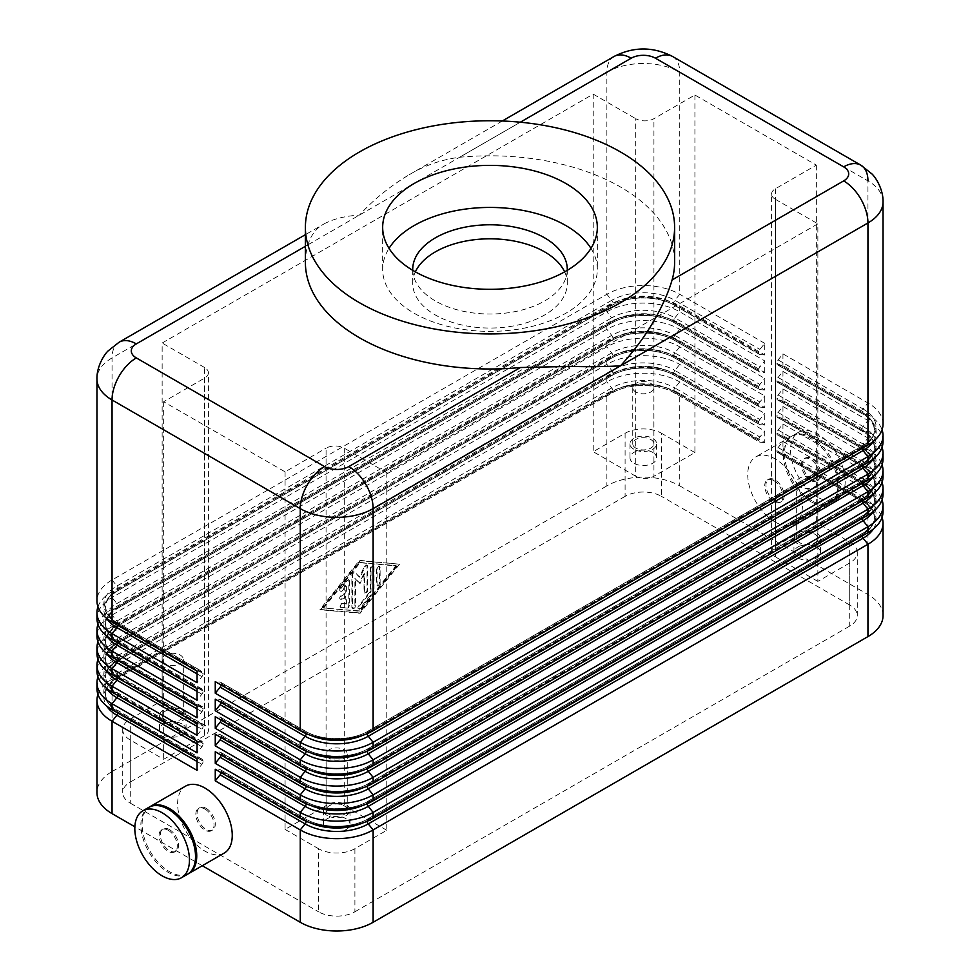 <?xml version="1.0" encoding="UTF-8"?>
<svg xmlns="http://www.w3.org/2000/svg" width="980" height="980" viewBox="0 0 980 980"><rect width="100%" height="100%" fill="white"/><g stroke="black" fill="none" stroke-linecap="round" stroke-linejoin="round"><path stroke-width="0.73" stroke-dasharray="4.9 3.68" d="M305.393 262.395A184.607 106.587 180 0 1 307.916 244.829C311.028 234.955 316.418 227.972 324.074 223.893L305.393 234.673M324.074 223.893C333.347 218.92 345.144 215.98 359.464 215.073C373.784 199.442 390.322 186.029 409.077 174.808C424.732 165.436 441.564 159.581 459.583 157.266A184.607 106.587 180 0 1 620.536 187.033A184.607 106.587 180 0 1 674.608 262.395M625.093 433.283L625.093 496.382A25.762 14.872 180 0 1 643.309 492.034A25.762 14.872 180 0 1 661.524 496.382L661.524 433.283A25.762 14.872 0 0 0 643.309 428.934A25.762 14.872 0 0 0 625.093 433.283L593.219 451.694L593.219 94.141L162.141 343.024L162.141 700.577L130.267 718.977A25.762 14.872 0 0 0 122.721 729.488L122.721 792.587A25.762 14.872 180 0 1 130.267 782.077L130.267 718.977M354.907 848.68L354.907 911.768A25.762 14.872 180 0 1 336.691 916.129A25.762 14.872 180 0 1 318.476 911.768L318.476 848.68A25.762 14.872 0 0 0 336.691 853.029A25.762 14.872 0 0 0 354.907 848.68L386.782 830.268L386.782 472.715L817.859 223.832L817.859 581.385L849.734 562.986A25.762 14.872 0 0 0 857.28 552.475L857.28 615.562A25.762 14.872 180 0 1 849.734 626.085L849.734 562.986M122.721 729.488A25.762 14.872 0 0 0 130.267 740.01L163.66 759.292L204.636 735.625A12.875 7.436 0 0 0 208.409 730.37A12.875 7.436 0 0 0 204.636 725.114L162.141 700.577M130.267 740.01L130.267 803.11A25.762 14.872 180 0 1 122.721 792.587M857.28 552.475A25.762 14.872 0 0 0 849.734 541.952L816.34 522.671L775.364 546.338A12.875 7.436 0 0 0 771.591 551.593A12.875 7.436 0 0 0 775.364 556.848L775.364 199.295A12.875 7.436 180 0 1 771.591 194.04L771.591 551.593M849.734 541.952L849.734 605.052A25.762 14.872 180 0 1 857.28 615.562M335.172 803.551A12.875 7.436 0 0 0 326.071 805.732L326.071 448.179A12.875 7.436 180 0 1 335.172 445.998A12.875 7.436 180 0 1 344.286 448.179L344.286 805.732A12.875 7.436 0 0 0 335.172 803.551M771.591 194.04A12.875 7.436 180 0 1 775.364 188.785L816.34 165.118L694.918 95.011L653.93 118.678A12.875 7.436 180 0 1 644.828 120.859A12.875 7.436 180 0 1 635.714 118.678L635.714 476.231A12.875 7.436 0 0 0 644.828 478.412A12.875 7.436 0 0 0 653.93 476.231L653.93 118.678M204.636 725.114L204.636 367.561A12.875 7.436 180 0 1 208.409 372.817L208.409 730.37M208.409 372.817A12.875 7.436 180 0 1 204.636 378.072L163.66 401.739L285.082 471.846L326.071 448.179M188.123 873.878A38.637 22.307 60 0 1 169.418 871.637A38.637 22.307 60 0 1 144.342 838.145A38.637 22.307 60 0 1 149.511 806.993M224.261 853.041A38.637 22.307 60 0 1 204.943 851.13A38.637 22.307 60 0 1 179.695 817.075A38.637 22.307 60 0 1 185.624 786.119M168.205 830.268A12.875 7.436 60 0 1 176.621 841.624A12.875 7.436 60 0 1 174.648 851.939A12.875 7.436 60 0 1 168.205 851.302A12.875 7.436 60 0 1 159.789 839.958A12.875 7.436 60 0 1 161.774 829.631A12.875 7.436 60 0 1 168.205 830.268M169.418 829.57A12.875 7.436 60 0 1 177.833 840.926A12.875 7.436 60 0 1 175.861 851.24A12.875 7.436 60 0 1 169.418 850.603A12.875 7.436 60 0 1 161.014 839.248A12.875 7.436 60 0 1 162.986 828.933A12.875 7.436 60 0 1 169.418 829.57M187.523 874.246A38.637 22.307 60 0 1 168.205 872.335A38.637 22.307 60 0 1 142.97 838.292A38.637 22.307 60 0 1 148.887 807.324M204.943 809.064A12.875 7.436 60 0 1 213.358 820.419A12.875 7.436 60 0 1 211.386 830.734A12.875 7.436 60 0 1 204.943 830.097A12.875 7.436 60 0 1 196.527 818.741A12.875 7.436 60 0 1 198.499 808.427A12.875 7.436 60 0 1 204.943 809.064M206.155 808.365A12.875 7.436 60 0 1 214.571 819.709A12.875 7.436 60 0 1 212.599 830.036A12.875 7.436 60 0 1 206.155 829.399A12.875 7.436 60 0 1 197.739 818.043A12.875 7.436 60 0 1 199.712 807.728A12.875 7.436 60 0 1 206.155 808.365M810.583 501.466A38.637 22.307 60 0 1 785.335 467.423A38.637 22.307 60 0 1 791.264 436.455A38.637 22.307 60 0 1 810.583 438.366A38.637 22.307 60 0 1 835.817 472.421A38.637 22.307 60 0 1 829.901 503.377A38.637 22.307 60 0 1 810.583 501.466M775.058 521.973A38.637 22.307 60 0 1 749.823 487.93A38.637 22.307 60 0 1 755.739 456.962A38.637 22.307 60 0 1 775.058 458.873A38.637 22.307 60 0 1 800.305 492.928A38.637 22.307 60 0 1 794.376 523.884A38.637 22.307 60 0 1 775.058 521.973M811.795 479.735A12.875 7.436 60 0 1 803.38 468.379A12.875 7.436 60 0 1 805.352 458.064A12.875 7.436 60 0 1 811.795 458.701A12.875 7.436 60 0 1 820.211 470.057A12.875 7.436 60 0 1 818.227 480.372A12.875 7.436 60 0 1 811.795 479.735M810.583 480.433A12.875 7.436 60 0 1 802.167 469.089A12.875 7.436 60 0 1 804.139 458.763A12.875 7.436 60 0 1 810.583 459.399A12.875 7.436 60 0 1 818.986 470.755A12.875 7.436 60 0 1 817.014 481.07A12.875 7.436 60 0 1 810.583 480.433M817.859 497.264A38.637 22.307 60 0 1 792.624 463.209A38.637 22.307 60 0 1 798.541 432.254A38.637 22.307 60 0 1 817.859 434.165A38.637 22.307 60 0 1 843.106 468.207A38.637 22.307 60 0 1 837.177 499.175A38.637 22.307 60 0 1 817.859 497.264M811.795 500.768A38.637 22.307 60 0 1 786.548 466.713A38.637 22.307 60 0 1 792.477 435.757A38.637 22.307 60 0 1 811.795 437.668A38.637 22.307 60 0 1 837.03 471.723A38.637 22.307 60 0 1 831.114 502.679A38.637 22.307 60 0 1 811.795 500.768M775.058 500.939A12.875 7.436 60 0 1 766.642 489.596A12.875 7.436 60 0 1 768.614 479.269A12.875 7.436 60 0 1 775.058 479.906A12.875 7.436 60 0 1 783.473 491.262A12.875 7.436 60 0 1 781.501 501.576A12.875 7.436 60 0 1 775.058 500.939M773.845 480.604A12.875 7.436 -120 0 0 767.401 479.967A12.875 7.436 -120 0 0 765.429 490.294A12.875 7.436 -120 0 0 773.845 501.638A12.875 7.436 -120 0 0 780.288 502.274A12.875 7.436 -120 0 0 782.261 491.96A12.875 7.436 -120 0 0 773.845 480.604M165.289 663.693A10.559 6.101 180 0 1 162.202 659.381A10.559 6.101 180 0 1 168.719 653.746A10.559 6.101 180 0 1 180.234 655.069A10.559 6.101 180 0 1 183.321 659.381A10.559 6.101 180 0 1 176.804 665.016A10.559 6.101 180 0 1 165.289 663.693M165.289 719.786A10.559 6.101 180 0 1 162.202 715.473A10.559 6.101 180 0 1 168.719 709.839A10.559 6.101 180 0 1 180.234 711.162A10.559 6.101 180 0 1 183.321 715.473A10.559 6.101 180 0 1 176.804 721.109A10.559 6.101 180 0 1 165.289 719.786M163.354 720.9A13.303 7.681 180 0 1 159.458 715.473A13.303 7.681 180 0 1 167.666 708.369A13.303 7.681 180 0 1 182.17 710.035A13.303 7.681 180 0 1 186.065 715.473A13.303 7.681 180 0 1 177.858 722.566A13.303 7.681 180 0 1 163.354 720.9M182.17 724.061A13.303 7.681 0 0 0 167.666 722.395A13.303 7.681 0 0 0 159.458 729.488A13.303 7.681 0 0 0 163.354 734.927A13.303 7.681 0 0 0 177.858 736.592A13.303 7.681 0 0 0 186.065 729.488A13.303 7.681 0 0 0 182.17 724.061M799.766 486.668A10.559 6.101 180 0 1 796.679 482.356A10.559 6.101 180 0 1 803.196 476.733A10.559 6.101 180 0 1 814.711 478.044A10.559 6.101 180 0 1 817.798 482.356A10.559 6.101 180 0 1 811.281 487.991A10.559 6.101 180 0 1 799.766 486.668M799.766 542.761A10.559 6.101 180 0 1 796.679 538.449A10.559 6.101 180 0 1 803.196 532.814A10.559 6.101 180 0 1 814.711 534.137A10.559 6.101 180 0 1 817.798 538.449A10.559 6.101 180 0 1 811.281 544.084A10.559 6.101 180 0 1 799.766 542.761M797.83 543.888A13.303 7.681 180 0 1 793.935 538.449A13.303 7.681 180 0 1 802.142 531.344A13.303 7.681 180 0 1 816.646 533.01A13.303 7.681 180 0 1 820.542 538.449A13.303 7.681 180 0 1 812.334 545.542A13.303 7.681 180 0 1 797.83 543.888M816.646 547.036A13.303 7.681 0 0 0 802.142 545.37A13.303 7.681 0 0 0 793.935 552.475A13.303 7.681 0 0 0 797.83 557.902A13.303 7.681 0 0 0 812.334 559.568A13.303 7.681 0 0 0 820.542 552.475A13.303 7.681 0 0 0 816.646 547.036M329.231 758.336A10.559 6.101 180 0 1 326.132 754.024A10.559 6.101 180 0 1 332.649 748.389A10.559 6.101 180 0 1 344.164 749.712A10.559 6.101 180 0 1 347.251 754.024A10.559 6.101 180 0 1 340.734 759.659A10.559 6.101 180 0 1 329.231 758.336M329.231 814.429A10.559 6.101 180 0 1 326.132 810.117A10.559 6.101 180 0 1 332.649 804.482A10.559 6.101 180 0 1 344.164 805.805A10.559 6.101 180 0 1 347.251 810.117A10.559 6.101 180 0 1 340.734 815.752A10.559 6.101 180 0 1 329.231 814.429M327.283 815.544A13.303 7.681 180 0 1 323.388 810.117A13.303 7.681 180 0 1 331.595 803.012A13.303 7.681 180 0 1 346.099 804.678A13.303 7.681 180 0 1 350.007 810.117A13.303 7.681 180 0 1 341.787 817.21A13.303 7.681 180 0 1 327.283 815.544M346.099 818.704A13.303 7.681 0 0 0 331.595 817.038A13.303 7.681 0 0 0 323.388 824.131A13.303 7.681 0 0 0 327.283 829.57A13.303 7.681 0 0 0 341.787 831.236A13.303 7.681 0 0 0 350.007 824.131A13.303 7.681 0 0 0 346.099 818.704M635.836 392.024A10.559 6.101 180 0 1 632.749 387.713A10.559 6.101 180 0 1 639.266 382.077A10.559 6.101 180 0 1 650.769 383.401A10.559 6.101 180 0 1 653.868 387.713A10.559 6.101 180 0 1 647.351 393.348A10.559 6.101 180 0 1 635.836 392.024M635.836 448.117A10.559 6.101 180 0 1 632.749 443.805A10.559 6.101 180 0 1 639.266 438.17A10.559 6.101 180 0 1 650.769 439.493A10.559 6.101 180 0 1 653.868 443.805A10.559 6.101 180 0 1 647.351 449.44A10.559 6.101 180 0 1 635.836 448.117M633.901 449.232A13.303 7.681 180 0 1 629.993 443.805A13.303 7.681 180 0 1 638.213 436.7A13.303 7.681 180 0 1 652.717 438.366A13.303 7.681 180 0 1 656.612 443.805A13.303 7.681 180 0 1 648.405 450.898A13.303 7.681 180 0 1 633.901 449.232M652.717 452.393A13.303 7.681 0 0 0 638.213 450.727A13.303 7.681 0 0 0 629.993 457.819A13.303 7.681 0 0 0 633.901 463.258A13.303 7.681 0 0 0 648.405 464.924A13.303 7.681 0 0 0 656.612 457.819A13.303 7.681 0 0 0 652.717 452.393M883.041 511.621A51.524 29.743 0 0 0 867.949 490.588L782.947 441.502L778.096 447.554A3.43 1.985 120 0 0 777.201 449.085A3.43 1.985 120 0 0 776.883 450.678L776.883 450.947A3.43 1.985 120 0 0 777.201 452.16A3.43 1.985 120 0 0 777.593 452.515A3.43 1.985 120 0 0 778.096 452.674L782.947 453.103L867.949 502.189A51.524 29.743 180 0 1 882.049 517.416M221.198 772.693A3.43 1.985 120 0 0 221.333 771.689L221.333 771.419A3.43 1.985 120 0 0 221.014 770.207A3.43 1.985 120 0 0 220.623 769.851A3.43 1.985 120 0 0 220.12 769.692L215.257 769.263M197.054 735.294L201.905 729.242A3.43 1.985 -60 0 0 202.799 727.711A3.43 1.985 -60 0 0 203.117 726.119L118.115 677.045L612.953 391.351A42.936 24.782 180 0 1 673.664 391.351A3.43 1.985 120 0 0 673.995 392.576A3.43 1.985 120 0 0 674.375 392.931A3.43 1.985 120 0 0 674.877 393.078L679.74 393.519L679.74 485.872A51.524 29.743 0 0 0 643.309 477.162A51.524 29.743 0 0 0 606.877 485.872L606.877 393.519A51.524 29.743 180 0 1 643.309 384.809A51.524 29.743 180 0 1 679.74 393.519L764.743 442.593L764.743 430.992L679.74 381.918A51.524 29.743 0 0 0 643.309 373.209A51.524 29.743 0 0 0 606.877 381.918L112.051 667.601A51.524 29.743 0 0 0 96.959 688.634M97.951 694.44A51.524 29.743 180 0 1 112.051 679.201L606.877 393.519L611.74 393.078L116.902 678.773A44.651 25.774 0 0 0 106.624 705.98M97.951 624.334A51.524 29.743 180 0 1 112.051 609.095L606.877 323.412A51.524 29.743 180 0 1 643.309 314.702A51.524 29.743 180 0 1 679.74 323.412L764.743 372.486L759.88 372.045A3.43 1.985 -60 0 1 759.378 371.898A3.43 1.985 -60 0 1 758.986 371.543A3.43 1.985 -60 0 1 758.667 370.318L673.664 320.974A42.936 24.782 0 0 0 612.953 320.974L118.115 606.669A42.936 24.782 0 0 0 105.546 624.199A42.936 24.782 0 0 0 118.115 641.716A42.936 24.782 0 0 0 105.546 659.246A42.936 24.782 0 0 0 118.115 676.776L118.115 677.045A3.43 1.985 60 0 1 117.796 678.258A3.43 1.985 60 0 1 117.404 678.613A3.43 1.985 60 0 1 116.902 678.773L112.051 679.201L112.051 771.554A51.524 29.743 0 0 0 96.959 792.587M764.743 442.593L759.88 442.164A3.43 1.985 -60 0 1 759.378 442.005A3.43 1.985 -60 0 1 758.986 441.649A3.43 1.985 -60 0 1 758.667 440.437L758.667 440.167A3.43 1.985 -60 0 1 758.986 438.575A3.43 1.985 -60 0 1 759.88 437.031L764.743 430.992M197.054 758.74L201.905 759.182A3.43 1.985 -60 0 1 202.407 759.329A3.43 1.985 -60 0 1 202.799 759.696A3.43 1.985 -60 0 1 203.117 760.909L203.117 761.178A3.43 1.985 -60 0 1 202.799 762.759A3.43 1.985 -60 0 1 201.905 764.302L197.054 770.341M883.041 494.091A51.524 29.743 0 0 0 867.949 473.058L782.947 423.985L778.096 430.024A3.43 1.985 120 0 0 777.201 431.568A3.43 1.985 120 0 0 776.883 433.148L776.883 433.417A3.43 1.985 120 0 0 777.201 434.63A3.43 1.985 120 0 0 777.593 434.998A3.43 1.985 120 0 0 778.096 435.145L782.947 435.586L867.949 484.659A51.524 29.743 180 0 1 882.049 499.886M221.198 755.164A3.43 1.985 120 0 0 221.333 754.159L221.333 753.889A3.43 1.985 120 0 0 221.014 752.677A3.43 1.985 120 0 0 220.623 752.322A3.43 1.985 120 0 0 220.12 752.162L215.257 751.734M883.041 476.562A51.524 29.743 0 0 0 867.949 455.529L782.947 406.455L778.096 412.494A3.43 1.985 120 0 0 777.201 414.038A3.43 1.985 120 0 0 776.883 415.63L776.883 415.888A3.43 1.985 120 0 0 777.201 417.113A3.43 1.985 120 0 0 777.593 417.468A3.43 1.985 120 0 0 778.096 417.615L782.947 418.056L867.949 467.129A51.524 29.743 180 0 1 882.049 482.356M221.198 737.634A3.43 1.985 120 0 0 221.333 736.629L221.333 736.372A3.43 1.985 120 0 0 221.014 735.159A3.43 1.985 120 0 0 220.623 734.792A3.43 1.985 120 0 0 220.12 734.645L215.257 734.204M883.041 459.032A51.524 29.743 0 0 0 867.949 437.999L782.947 388.925L778.096 394.965A3.43 1.985 120 0 0 777.201 396.508A3.43 1.985 120 0 0 776.883 398.101L776.883 398.37A3.43 1.985 120 0 0 777.201 399.583A3.43 1.985 120 0 0 777.593 399.938A3.43 1.985 120 0 0 778.096 400.097L782.947 400.526L867.949 449.6A51.524 29.743 180 0 1 882.049 464.839M221.198 720.104A3.43 1.985 120 0 0 221.333 719.112L221.333 718.842A3.43 1.985 120 0 0 221.014 717.63A3.43 1.985 120 0 0 220.623 717.274A3.43 1.985 120 0 0 220.12 717.115L215.257 716.674M883.041 441.502A51.524 29.743 0 0 0 867.949 420.469L782.947 371.396L778.096 377.447A3.43 1.985 120 0 0 777.201 378.978A3.43 1.985 120 0 0 776.883 380.571L776.883 380.84A3.43 1.985 120 0 0 777.201 382.053A3.43 1.985 120 0 0 777.593 382.408A3.43 1.985 120 0 0 778.096 382.568L782.947 382.996L867.949 432.07A51.524 29.743 180 0 1 882.049 447.309M221.198 702.574A3.43 1.985 120 0 0 221.333 701.582L221.333 701.312A3.43 1.985 120 0 0 221.014 700.1A3.43 1.985 120 0 0 220.623 699.745A3.43 1.985 120 0 0 220.12 699.585L215.257 699.157M883.041 423.985A51.524 29.743 0 0 0 867.949 402.952L782.947 353.878L778.096 359.917A3.43 1.985 120 0 0 777.201 361.449A3.43 1.985 120 0 0 776.883 363.041L776.883 363.31A3.43 1.985 120 0 0 777.201 364.523A3.43 1.985 120 0 0 777.593 364.879A3.43 1.985 120 0 0 778.096 365.038L782.947 365.479L867.949 414.552A51.524 29.743 180 0 1 882.049 429.779M221.198 685.057A3.43 1.985 120 0 0 221.333 684.052L221.333 683.783A3.43 1.985 120 0 0 221.014 682.57A3.43 1.985 120 0 0 220.623 682.215A3.43 1.985 120 0 0 220.12 682.056L215.257 681.627M97.951 676.911A51.524 29.743 180 0 1 112.051 661.684L606.877 375.989A51.524 29.743 180 0 1 643.309 367.28A51.524 29.743 180 0 1 679.74 375.989L764.743 425.063L764.743 413.462L679.74 364.389A51.524 29.743 0 0 0 643.309 355.679A51.524 29.743 0 0 0 606.877 364.389L112.051 650.083A51.524 29.743 0 0 0 96.959 671.104M764.743 425.063L759.88 424.634A3.43 1.985 -60 0 1 759.378 424.475A3.43 1.985 -60 0 1 758.986 424.12A3.43 1.985 -60 0 1 758.667 422.907L758.667 422.637A3.43 1.985 -60 0 1 758.986 421.045A3.43 1.985 -60 0 1 759.88 419.501L764.743 413.462M197.054 741.223L201.905 741.652A3.43 1.985 -60 0 1 202.407 741.811A3.43 1.985 -60 0 1 202.799 742.166A3.43 1.985 -60 0 1 203.117 743.379L203.117 743.649A3.43 1.985 -60 0 1 202.799 745.241A3.43 1.985 -60 0 1 201.905 746.772L197.054 752.824M97.951 659.381A51.524 29.743 180 0 1 112.051 644.154L606.877 358.46A51.524 29.743 180 0 1 643.309 349.75A51.524 29.743 180 0 1 679.74 358.46L764.743 407.533L764.743 395.932L679.74 346.859A51.524 29.743 0 0 0 643.309 338.149A51.524 29.743 0 0 0 606.877 346.859L112.051 632.553A51.524 29.743 0 0 0 96.959 653.587M764.743 407.533L759.88 407.104A3.43 1.985 -60 0 1 759.378 406.945A3.43 1.985 -60 0 1 758.986 406.59A3.43 1.985 -60 0 1 758.667 405.377L758.667 405.108A3.43 1.985 -60 0 1 758.986 403.515A3.43 1.985 -60 0 1 759.88 401.984L764.743 395.932M197.054 723.693L201.905 724.122A3.43 1.985 -60 0 1 202.407 724.281A3.43 1.985 -60 0 1 202.799 724.636A3.43 1.985 -60 0 1 203.117 725.849L203.117 726.119M97.951 641.851A51.524 29.743 180 0 1 112.051 626.624L606.877 340.93A51.524 29.743 180 0 1 643.309 332.22A51.524 29.743 180 0 1 679.74 340.93L764.743 390.016L764.743 378.415L679.74 329.329A51.524 29.743 0 0 0 643.309 320.619A51.524 29.743 0 0 0 606.877 329.329L112.051 615.024A51.524 29.743 0 0 0 96.959 636.057M764.743 390.016L759.88 389.575A3.43 1.985 -60 0 1 759.378 389.428A3.43 1.985 -60 0 1 758.986 389.06A3.43 1.985 -60 0 1 758.667 387.847L758.667 387.578A3.43 1.985 -60 0 1 758.986 385.998A3.43 1.985 -60 0 1 759.88 384.454L764.743 378.415M197.054 706.164L201.905 706.592A3.43 1.985 -60 0 1 202.407 706.752A3.43 1.985 -60 0 1 202.799 707.107A3.43 1.985 -60 0 1 203.117 708.32L203.117 708.589A3.43 1.985 -60 0 1 202.799 710.182A3.43 1.985 -60 0 1 201.905 711.725L197.054 717.764M758.667 370.06A3.43 1.985 -60 0 1 758.986 368.468A3.43 1.985 -60 0 1 759.88 366.924L764.743 360.885L679.74 311.812A51.524 29.743 0 0 0 643.309 303.102A51.524 29.743 0 0 0 606.877 311.812L112.051 597.494A51.524 29.743 0 0 0 96.959 618.527M197.054 688.634L201.905 689.075A3.43 1.985 -60 0 1 202.407 689.222A3.43 1.985 -60 0 1 202.799 689.577A3.43 1.985 -60 0 1 203.117 690.802L203.117 691.059A3.43 1.985 -60 0 1 202.799 692.652A3.43 1.985 -60 0 1 201.905 694.195L197.054 700.235M97.951 606.804A51.524 29.743 180 0 1 112.051 591.565L606.877 305.882A51.524 29.743 180 0 1 643.309 297.173A51.524 29.743 180 0 1 679.74 305.882L764.743 354.956L764.743 343.355L759.88 349.395A3.43 1.985 -60 0 0 758.986 350.938A3.43 1.985 -60 0 0 758.667 352.531L758.667 352.8A3.43 1.985 -60 0 0 758.986 354.013A3.43 1.985 -60 0 0 759.378 354.368L674.375 305.295A3.43 1.985 120 0 0 674.877 305.454A44.651 25.774 0 0 0 611.74 305.454L116.902 591.136A44.651 25.774 0 0 0 106.624 618.343M764.743 343.355L679.74 294.282A51.524 29.743 0 0 0 643.309 285.572A51.524 29.743 0 0 0 606.877 294.282L112.051 579.964A51.524 29.743 0 0 0 96.959 600.997M197.054 671.104L201.905 671.545A3.43 1.985 -60 0 1 202.407 671.692A3.43 1.985 -60 0 1 202.799 672.06A3.43 1.985 -60 0 1 203.117 673.272L203.117 673.542A3.43 1.985 -60 0 1 202.799 675.122A3.43 1.985 -60 0 1 201.905 676.666L197.054 682.705M502.287 120.993L409.077 174.808M564.639 271.864A77.273 44.615 180 0 1 567.273 283.428A77.273 44.615 180 0 1 519.572 324.649A77.273 44.615 180 0 1 435.353 314.972A77.273 44.615 180 0 1 412.727 283.428A77.273 44.615 180 0 1 415.361 271.864M567.261 270.358A77.273 44.615 180 0 1 518.812 310.807A77.273 44.615 180 0 1 435.353 300.958A77.273 44.615 180 0 1 412.739 270.358M590.965 248.369A107.335 61.973 180 0 1 597.335 269.402A107.335 61.973 180 0 1 531.074 326.659A107.335 61.973 180 0 1 414.111 313.22A107.335 61.973 180 0 1 382.666 269.402A107.335 61.973 180 0 1 389.036 248.369M349.444 581.005L349.444 605.26A2.144 1.237 -60 0 1 347.165 608.09L341.101 607.551A2.144 1.237 -60 0 1 340.783 607.465A2.144 1.237 -60 0 1 340.648 605.224A2.144 1.237 -60 0 1 342.608 603.643L346.406 603.986L346.406 596.636L341.849 599.27A2.144 1.237 -60 0 1 340.783 599.368A2.144 1.237 -60 0 1 340.452 597.653A2.144 1.237 -60 0 1 341.849 595.767L346.406 593.133L346.406 585.795L342.608 590.511A2.144 1.237 -60 0 1 340.783 591.283A2.144 1.237 -60 0 1 341.101 588.343L347.165 580.797A2.144 1.237 -60 0 1 349.002 580.025A2.144 1.237 -60 0 1 349.444 581.005L348.831 580.65A2.144 1.237 120 0 0 348.39 579.67A2.144 1.237 120 0 0 346.565 580.442L340.489 588A2.144 1.237 120 0 0 340.17 590.94A2.144 1.237 120 0 0 342.008 590.156L345.805 585.44L345.805 592.778L341.248 595.411A2.144 1.237 120 0 0 339.84 597.298A2.144 1.237 120 0 0 340.17 599.025A2.144 1.237 120 0 0 341.248 598.915L345.805 596.293L345.805 603.631L342.008 603.288A2.144 1.237 120 0 0 340.048 604.88A2.144 1.237 120 0 0 340.17 607.11A2.144 1.237 120 0 0 340.489 607.208L346.565 607.747A2.144 1.237 120 0 0 348.831 604.917L348.831 580.65M377.067 569.294A2.144 1.237 -60 0 1 378.011 567.138A2.144 1.237 -60 0 1 379.664 566.562A2.144 1.237 -60 0 1 380.105 567.543L380.105 583.308A2.144 1.237 -60 0 1 379.162 585.476A2.144 1.237 -60 0 1 377.508 586.052A2.144 1.237 -60 0 1 377.067 585.072L377.067 569.294L376.467 568.951L376.467 584.717A2.144 1.237 120 0 0 376.908 585.697A2.144 1.237 120 0 0 378.562 585.121A2.144 1.237 120 0 0 379.493 582.965L379.493 567.2A2.144 1.237 120 0 0 379.052 566.22A2.144 1.237 120 0 0 377.398 566.783A2.144 1.237 120 0 0 376.467 568.951M396.496 565.962L360.064 611.263L323.645 608.029L360.064 562.728L396.496 565.962L395.883 565.619L359.464 610.92L360.064 611.263M359.464 610.92L323.645 608.029M323.033 607.674L359.464 562.385L360.064 562.728M359.464 562.385L395.883 565.619M399.534 564.211L360.064 613.284L320.607 609.78L360.064 560.707L399.534 564.211L359.464 560.352L319.995 609.438L359.464 612.941L398.921 563.868M319.995 609.438L320.607 609.78M374.029 567.004L374.029 590.866A2.144 1.237 -60 0 1 373.27 592.827L360.824 608.298A2.144 1.237 -60 0 1 358.999 609.082A2.144 1.237 -60 0 1 359.305 606.142L371.004 591.601L371.004 568.755A2.144 1.237 -60 0 1 371.935 566.599A2.144 1.237 -60 0 1 373.588 566.024A2.144 1.237 -60 0 1 374.029 567.004L373.429 566.661A2.144 1.237 120 0 0 372.976 565.668A2.144 1.237 120 0 0 371.322 566.244A2.144 1.237 120 0 0 370.391 568.412L370.391 591.259L358.704 605.787A2.144 1.237 120 0 0 358.386 608.727A2.144 1.237 120 0 0 360.224 607.943L372.67 592.471A2.144 1.237 120 0 0 373.429 590.511L373.429 566.661M370.391 591.259L371.004 591.601M360.064 583.492L355.52 578.862L355.52 605.799A2.144 1.237 -60 0 1 354.576 607.968A2.144 1.237 -60 0 1 352.923 608.543A2.144 1.237 -60 0 1 352.482 607.551L352.482 575.199A2.144 1.237 -60 0 1 353.413 573.043A2.144 1.237 -60 0 1 355.066 572.467A2.144 1.237 -60 0 1 355.226 572.59L360.064 577.514L364.915 567.004A2.144 1.237 -60 0 1 367.218 565.46A2.144 1.237 -60 0 1 367.659 566.44L367.659 590.499A2.144 1.237 -60 0 1 366.716 592.655A2.144 1.237 -60 0 1 365.062 593.231A2.144 1.237 -60 0 1 364.621 592.251L364.621 573.606L360.064 583.492L359.464 583.137L364.021 573.251L364.021 591.908A2.144 1.237 120 0 0 364.462 592.888A2.144 1.237 120 0 0 366.116 592.312A2.144 1.237 120 0 0 367.047 590.144L367.047 566.085A2.144 1.237 120 0 0 366.606 565.105A2.144 1.237 120 0 0 364.303 566.648L359.464 577.171L354.625 572.234A2.144 1.237 120 0 0 354.466 572.124A2.144 1.237 120 0 0 352.812 572.7A2.144 1.237 120 0 0 351.869 574.856L351.869 607.208A2.144 1.237 120 0 0 352.322 608.188A2.144 1.237 120 0 0 353.976 607.612A2.144 1.237 120 0 0 354.907 605.456L354.907 578.506L359.464 583.137M354.907 578.506L355.52 578.862M112.051 771.554L606.877 485.872M775.364 199.295L817.859 223.832M386.782 472.715L344.286 448.179M204.636 367.561L162.141 343.024M593.219 94.141L635.714 118.678M625.093 496.382L130.267 782.077M354.907 911.768L849.734 626.085M764.743 354.956L759.88 354.527A3.43 1.985 -60 0 1 759.378 354.368M782.947 353.878L782.947 365.479M782.947 371.396L782.947 382.996M782.947 388.925L782.947 400.526M782.947 406.455L782.947 418.056M782.947 423.985L782.947 435.586M782.947 441.502L782.947 453.103M679.74 485.872L867.949 594.542L867.949 502.189L863.098 501.748A3.43 1.985 -60 0 1 862.596 501.601A3.43 1.985 -60 0 1 862.204 501.233A3.43 1.985 -60 0 1 861.886 500.021L367.047 785.715A42.936 24.782 180 0 1 362.502 787.994M764.743 372.486L764.743 360.885M202.297 865.72L134.86 826.789M163.66 401.739L163.66 759.292M635.714 476.231L593.219 451.694M817.859 581.385L775.364 556.848M816.34 165.118L816.34 522.671M386.782 830.268L344.286 805.732M694.918 95.011L694.918 452.564L653.93 476.231M285.082 471.846L285.082 829.399L326.071 805.732M694.918 452.564L661.524 433.283M849.734 605.052L661.524 496.382M285.082 829.399L318.476 848.68M130.267 803.11L318.476 911.768M883.041 615.562A51.524 29.743 0 0 0 867.949 594.542M201.905 671.545L116.902 622.471A44.651 25.774 180 0 1 116.902 586.016L611.74 300.321L606.877 294.282L606.877 72.226L112.051 357.921A51.524 29.743 0 0 0 96.959 378.954M119.156 342.192A34.349 19.833 -120 0 0 112.051 357.921L112.051 579.964L116.902 586.016A3.43 1.985 60 0 1 117.796 587.547A3.43 1.985 60 0 1 118.115 589.139L118.115 589.409A3.43 1.985 60 0 1 117.796 590.622A3.43 1.985 60 0 1 117.404 590.977A3.43 1.985 60 0 1 116.902 591.136L112.051 591.565L112.051 597.494L116.902 603.533A3.43 1.985 60 0 1 117.796 605.077A3.43 1.985 60 0 1 118.115 606.669L118.115 606.938A3.43 1.985 60 0 1 117.796 608.151A3.43 1.985 60 0 1 117.404 608.507A3.43 1.985 60 0 1 116.902 608.666A44.651 25.774 0 0 0 106.624 635.873M775.364 188.785L775.364 546.338M204.636 378.072L204.636 735.625M359.452 788.937A42.936 24.782 0 0 0 367.047 785.446L861.886 499.751A3.43 1.985 -60 0 1 862.204 498.171A3.43 1.985 -60 0 1 863.098 496.627A44.651 25.774 180 0 1 863.098 533.083L368.26 818.766A44.651 25.774 180 0 1 305.123 818.766L220.12 769.692M359.452 823.984A42.936 24.782 0 0 0 367.047 820.493L861.886 534.811A42.936 24.782 0 0 0 874.454 517.281A42.936 24.782 0 0 0 861.886 499.751L776.883 450.678M367.096 821.314A3.43 1.985 60 0 1 367.047 820.762L367.047 820.493A3.43 1.985 60 0 1 367.377 819.28A3.43 1.985 60 0 1 367.757 818.925A3.43 1.985 60 0 1 368.26 818.766L373.123 818.337M862.02 536.072A3.43 1.985 60 0 1 861.886 535.08L861.886 534.811A3.43 1.985 60 0 1 862.204 533.598A3.43 1.985 60 0 1 862.596 533.243A3.43 1.985 60 0 1 863.098 533.083L867.949 532.642M221.333 771.419L306.336 820.493A3.43 1.985 120 0 0 306.005 819.28A3.43 1.985 120 0 0 305.625 818.925A3.43 1.985 120 0 0 305.123 818.766L300.26 818.337M873.376 528.967A44.651 25.774 0 0 0 863.098 501.748L778.096 452.674M201.905 759.182L116.902 710.108A44.651 25.774 180 0 1 116.902 673.652L611.74 387.958A44.651 25.774 180 0 1 674.877 387.958A3.43 1.985 120 0 0 673.995 389.501A3.43 1.985 120 0 0 673.664 391.094L758.667 440.437M203.117 708.589L118.115 659.516L612.953 373.833A42.936 24.782 180 0 1 673.664 373.833A3.43 1.985 120 0 0 673.995 375.046A3.43 1.985 120 0 0 674.375 375.401A3.43 1.985 120 0 0 674.877 375.56L679.74 375.989L679.74 381.918L674.877 387.958L759.88 437.031M758.667 352.531L673.664 303.457A42.936 24.782 0 0 0 612.953 303.457L118.115 589.139A42.936 24.782 0 0 0 105.546 606.669A42.936 24.782 0 0 0 118.115 624.199A42.936 24.782 0 0 0 105.546 641.716A42.936 24.782 0 0 0 118.115 659.246L118.115 659.516A3.43 1.985 60 0 1 117.796 660.728A3.43 1.985 60 0 1 117.404 661.083A3.43 1.985 60 0 1 116.902 661.243L112.051 661.684L112.051 667.601L116.902 673.652A3.43 1.985 60 0 1 117.796 675.183A3.43 1.985 60 0 1 118.115 676.776L203.117 725.849M758.667 422.637L673.664 373.564A42.936 24.782 0 0 0 612.953 373.564L612.953 373.833A3.43 1.985 60 0 1 612.623 375.046A3.43 1.985 60 0 1 612.243 375.401A3.43 1.985 60 0 1 611.74 375.56L606.877 375.989L606.877 381.918L611.74 387.958A3.43 1.985 60 0 1 612.623 389.501A3.43 1.985 60 0 1 612.953 391.094L612.953 391.351A3.43 1.985 60 0 1 612.623 392.576A3.43 1.985 60 0 1 612.243 392.931A3.43 1.985 60 0 1 611.74 393.078A44.651 25.774 0 0 1 674.877 393.078L759.88 442.164M112.051 709.667L116.902 710.108A3.43 1.985 -60 0 1 117.404 710.255A3.43 1.985 -60 0 1 117.796 710.61A3.43 1.985 -60 0 1 118.115 711.835L118.115 712.092A3.43 1.985 -60 0 1 117.98 713.097M203.117 761.178L118.115 712.092A42.936 24.782 180 0 1 105.546 694.575A42.936 24.782 180 0 1 118.115 677.045A3.43 1.985 -60 0 1 117.98 678.038M359.452 771.407A42.936 24.782 0 0 0 367.047 767.916L861.886 482.234A3.43 1.985 -60 0 1 862.204 480.641A3.43 1.985 -60 0 1 863.098 479.098A44.651 25.774 180 0 1 863.098 515.554L368.26 801.248A44.651 25.774 180 0 1 305.123 801.248L220.12 752.162M359.452 806.467A42.936 24.782 0 0 0 367.047 802.975L861.886 517.281A42.936 24.782 0 0 0 874.454 499.751A42.936 24.782 0 0 0 861.886 482.234L776.883 433.148M367.096 803.784A3.43 1.985 60 0 1 367.047 803.233L367.047 802.975A3.43 1.985 60 0 1 367.377 801.75A3.43 1.985 60 0 1 367.757 801.395A3.43 1.985 60 0 1 368.26 801.248L373.123 800.807M862.02 518.543A3.43 1.985 60 0 1 861.886 517.55L861.886 517.281A3.43 1.985 60 0 1 862.204 516.068A3.43 1.985 60 0 1 862.596 515.713A3.43 1.985 60 0 1 863.098 515.554L867.949 515.125M221.333 753.889L306.336 802.975A3.43 1.985 120 0 0 306.005 801.75A3.43 1.985 120 0 0 305.625 801.395A3.43 1.985 120 0 0 305.123 801.248L300.26 800.807M873.376 511.438A44.651 25.774 0 0 0 863.098 484.218A3.43 1.985 -60 0 1 862.596 484.071A3.43 1.985 -60 0 1 862.204 483.716A3.43 1.985 -60 0 1 861.886 482.491L367.047 768.185A42.936 24.782 180 0 1 362.502 770.464M778.096 447.554L863.098 496.627L867.949 490.588L867.949 484.659L863.098 484.218L778.096 435.145M359.452 753.877A42.936 24.782 0 0 0 367.047 750.386L861.886 464.704A3.43 1.985 -60 0 1 862.204 463.111A3.43 1.985 -60 0 1 863.098 461.568A44.651 25.774 180 0 1 863.098 498.024L368.26 783.718A44.651 25.774 180 0 1 305.123 783.718L220.12 734.645M862.02 465.966A3.43 1.985 60 0 1 861.886 464.973A42.936 24.782 180 0 1 874.454 482.491L874.454 482.234C874.405 483.434 875.532 489.682 862.596 498.183A3.43 1.985 60 0 0 862.204 498.538A3.43 1.985 60 0 0 861.886 499.751A42.936 24.782 0 0 0 874.454 482.234A42.936 24.782 0 0 0 861.886 464.704L776.883 415.63M367.096 786.266A3.43 1.985 60 0 1 367.047 785.715L367.047 785.446A3.43 1.985 60 0 1 367.377 784.233A3.43 1.985 60 0 1 367.757 783.865A3.43 1.985 60 0 1 368.26 783.718L373.123 783.277M221.333 736.372L306.336 785.446A3.43 1.985 120 0 0 306.005 784.233A3.43 1.985 120 0 0 305.625 783.865A3.43 1.985 120 0 0 305.123 783.718L300.26 783.277M873.376 493.908A44.651 25.774 0 0 0 863.098 466.701A3.43 1.985 -60 0 1 862.596 466.541A3.43 1.985 -60 0 1 862.204 466.186A3.43 1.985 -60 0 1 861.886 464.973L367.047 750.656A42.936 24.782 180 0 1 362.502 752.934M778.096 430.024L863.098 479.098L867.949 473.058L867.949 467.129L863.098 466.701L778.096 417.615M359.452 736.348A42.936 24.782 0 0 0 367.047 732.856L861.886 447.174A3.43 1.985 -60 0 1 862.204 445.582A3.43 1.985 -60 0 1 863.098 444.038A44.651 25.774 180 0 1 863.098 480.494L368.26 766.189A44.651 25.774 180 0 1 305.123 766.189L220.12 717.115M862.02 448.436A3.43 1.985 60 0 1 861.886 447.444A42.936 24.782 180 0 1 874.454 464.973L874.454 464.704C874.405 465.904 875.532 472.152 862.596 480.653A3.43 1.985 60 0 0 862.204 481.009A3.43 1.985 60 0 0 861.886 482.234A42.936 24.782 0 0 0 874.454 464.704A42.936 24.782 0 0 0 861.886 447.174L776.883 398.101M367.096 768.736A3.43 1.985 60 0 1 367.047 768.185L367.047 767.916A3.43 1.985 60 0 1 367.377 766.703A3.43 1.985 60 0 1 367.757 766.348A3.43 1.985 60 0 1 368.26 766.189L373.123 765.76M221.333 718.842L306.336 767.916A3.43 1.985 120 0 0 306.005 766.703A3.43 1.985 120 0 0 305.625 766.348A3.43 1.985 120 0 0 305.123 766.189L300.26 765.76M873.376 476.378A44.651 25.774 0 0 0 863.098 449.171A3.43 1.985 -60 0 1 862.596 449.012A3.43 1.985 -60 0 1 862.204 448.656A3.43 1.985 -60 0 1 861.886 447.444L367.047 733.126A42.936 24.782 180 0 1 362.502 735.417M778.096 412.494L863.098 461.568L867.949 455.529L867.949 449.6L863.098 449.171L778.096 400.097M873.376 458.848A44.651 25.774 0 0 0 863.098 431.641A3.43 1.985 -60 0 1 862.596 431.482A3.43 1.985 -60 0 1 862.204 431.127A3.43 1.985 -60 0 1 861.886 429.914A42.936 24.782 180 0 1 874.454 447.444L874.454 447.174C874.405 448.375 875.532 454.622 862.596 463.124A3.43 1.985 60 0 0 862.204 463.491A3.43 1.985 60 0 0 861.886 464.704A42.936 24.782 0 0 0 874.454 447.174A42.936 24.782 0 0 0 861.886 429.644A3.43 1.985 -60 0 1 862.204 428.052A3.43 1.985 -60 0 1 863.098 426.521A44.651 25.774 180 0 1 863.098 462.977L368.26 748.659A44.651 25.774 180 0 1 305.123 748.659L220.12 699.585M776.883 380.84L861.886 429.914L776.883 380.571M367.096 751.207A3.43 1.985 60 0 1 367.047 750.656L367.047 750.386A3.43 1.985 60 0 1 367.377 749.173A3.43 1.985 60 0 1 367.757 748.818A3.43 1.985 60 0 1 368.26 748.659L373.123 748.23M221.333 701.312L306.336 750.386A3.43 1.985 120 0 0 306.005 749.173A3.43 1.985 120 0 0 305.625 748.818A3.43 1.985 120 0 0 305.123 748.659L300.26 748.23M778.096 394.965L863.098 444.038L867.949 437.999L867.949 432.07L863.098 431.641L778.096 382.568M873.376 441.331A44.651 25.774 0 0 0 863.098 414.111A3.43 1.985 -60 0 1 862.596 413.964A3.43 1.985 -60 0 1 862.204 413.597A3.43 1.985 -60 0 1 861.886 412.384A42.936 24.782 180 0 1 874.454 429.914L874.454 429.644C874.405 430.845 875.532 437.105 862.596 445.606A3.43 1.985 60 0 0 862.204 445.961A3.43 1.985 60 0 0 861.886 447.174A42.936 24.782 0 0 0 874.454 429.644A42.936 24.782 0 0 0 861.886 412.115A3.43 1.985 -60 0 1 862.204 410.534A3.43 1.985 -60 0 1 863.098 408.991A44.651 25.774 180 0 1 863.098 445.447L368.26 731.129A44.651 25.774 180 0 1 305.123 731.129L220.12 682.056M776.883 363.31L861.886 412.384L776.883 363.041M367.096 733.677A3.43 1.985 60 0 1 367.047 733.126L367.047 732.856A3.43 1.985 60 0 1 367.377 731.644A3.43 1.985 60 0 1 367.757 731.288A3.43 1.985 60 0 1 368.26 731.129L373.123 730.7M221.333 683.783L306.336 732.856A3.43 1.985 120 0 0 306.005 731.644A3.43 1.985 120 0 0 305.625 731.288A3.43 1.985 120 0 0 305.123 731.129L300.26 730.7M778.096 377.447L863.098 426.521L867.949 420.469L867.949 414.552L863.098 414.111L778.096 365.038M201.905 741.652L116.902 692.578A44.651 25.774 180 0 1 116.902 656.122L611.74 370.428A44.651 25.774 180 0 1 674.877 370.428A3.43 1.985 120 0 0 673.995 371.971A3.43 1.985 120 0 0 673.664 373.564L758.667 422.907M203.117 691.059L118.115 641.986L612.953 356.304A42.936 24.782 180 0 1 673.664 356.304A3.43 1.985 120 0 0 673.995 357.516A3.43 1.985 120 0 0 674.375 357.872A3.43 1.985 120 0 0 674.877 358.031L679.74 358.46L679.74 364.389L674.877 370.428L759.88 419.501M201.905 689.075L116.902 639.989A3.43 1.985 -60 0 1 117.404 640.148A3.43 1.985 -60 0 1 117.796 640.504A3.43 1.985 -60 0 1 118.115 641.716L118.115 641.986A3.43 1.985 60 0 1 117.796 643.198A3.43 1.985 60 0 1 117.404 643.566A3.43 1.985 60 0 1 116.902 643.713L112.051 644.154L112.051 650.083L116.902 656.122A3.43 1.985 60 0 1 117.796 657.654A3.43 1.985 60 0 1 118.115 659.246L203.117 708.32M758.667 405.108L673.664 356.034A42.936 24.782 0 0 0 612.953 356.034L612.953 356.304A3.43 1.985 60 0 1 612.623 357.516A3.43 1.985 60 0 1 612.243 357.872A3.43 1.985 60 0 1 611.74 358.031L606.877 358.46L606.877 364.389L611.74 370.428A3.43 1.985 60 0 1 612.623 371.971A3.43 1.985 60 0 1 612.953 373.564L118.115 659.516A3.43 1.985 -60 0 1 117.98 660.52M112.051 692.137L116.902 692.578A3.43 1.985 -60 0 1 117.404 692.725A3.43 1.985 -60 0 1 117.796 693.093A3.43 1.985 -60 0 1 118.115 694.306L118.115 694.575A3.43 1.985 -60 0 1 117.98 695.567M203.117 743.649L118.115 694.575A42.936 24.782 180 0 1 105.546 677.045A42.936 24.782 180 0 1 118.115 659.516A42.936 24.782 180 0 1 105.546 641.986A42.936 24.782 180 0 1 118.115 624.468A3.43 1.985 60 0 1 117.796 625.681A3.43 1.985 60 0 1 117.404 626.036A3.43 1.985 60 0 1 116.902 626.196A44.651 25.774 0 0 0 106.624 653.403M201.905 724.122L116.902 675.048A44.651 25.774 180 0 1 116.902 638.592L611.74 352.91A44.651 25.774 180 0 1 674.877 352.91A3.43 1.985 120 0 0 673.995 354.442A3.43 1.985 120 0 0 673.664 356.034L758.667 405.377M203.117 673.542L118.115 624.456L612.953 338.774A42.936 24.782 180 0 1 673.664 338.774A3.43 1.985 120 0 0 673.995 339.987A3.43 1.985 120 0 0 674.375 340.342A3.43 1.985 120 0 0 674.877 340.501L679.74 340.93L679.74 346.859L674.877 352.91L759.88 401.984M758.667 387.578L673.664 338.504A42.936 24.782 0 0 0 612.953 338.504L612.953 338.774A3.43 1.985 60 0 1 612.623 339.987A3.43 1.985 60 0 1 612.243 340.342A3.43 1.985 60 0 1 611.74 340.501L116.902 626.196L112.051 626.624L112.051 632.553L116.902 638.592A3.43 1.985 60 0 1 117.796 640.136A3.43 1.985 60 0 1 118.115 641.729L203.117 690.802M759.88 389.575L674.877 340.501A44.651 25.774 0 0 0 611.74 340.501L606.877 340.93L606.877 346.859L611.74 352.91A3.43 1.985 60 0 1 612.623 354.442A3.43 1.985 60 0 1 612.953 356.034L118.115 641.986A3.43 1.985 -60 0 1 117.98 642.99M112.051 674.62L116.902 675.048A3.43 1.985 -60 0 1 117.404 675.208A3.43 1.985 -60 0 1 117.796 675.563A3.43 1.985 -60 0 1 118.115 676.776L118.115 677.045A42.936 24.782 180 0 1 105.546 659.516A42.936 24.782 180 0 1 118.115 641.986A42.936 24.782 180 0 1 105.546 624.468A42.936 24.782 180 0 1 118.115 606.938L612.953 321.244A3.43 1.985 60 0 1 612.623 322.457A3.43 1.985 60 0 1 612.243 322.824A3.43 1.985 60 0 1 611.74 322.971L116.902 608.666L112.051 609.095L112.051 615.024L116.902 621.063A3.43 1.985 60 0 1 117.796 622.606A3.43 1.985 60 0 1 118.115 624.199L118.115 624.456A3.43 1.985 -60 0 1 117.98 625.461M201.905 706.592L116.902 657.519A44.651 25.774 180 0 1 116.902 621.063L611.74 335.38A44.651 25.774 180 0 1 674.877 335.38A3.43 1.985 120 0 0 673.995 336.912A3.43 1.985 120 0 0 673.664 338.504L758.667 387.847M112.051 639.56L116.902 639.989A44.651 25.774 180 0 1 116.902 603.533L611.74 317.851A3.43 1.985 60 0 1 612.623 319.394A3.43 1.985 60 0 1 612.953 320.974L612.953 321.244A42.936 24.782 180 0 1 673.664 321.244A3.43 1.985 120 0 0 673.995 322.457A3.43 1.985 120 0 0 674.375 322.824A3.43 1.985 120 0 0 674.877 322.971L679.74 323.412L679.74 329.329L674.877 335.38L759.88 384.454M759.88 372.045L674.877 322.971A44.651 25.774 0 0 0 611.74 322.971L606.877 323.412L606.877 329.329L611.74 335.38A3.43 1.985 60 0 1 612.623 336.912A3.43 1.985 60 0 1 612.953 338.504L118.115 624.199L203.117 673.272M112.051 657.09L116.902 657.519A3.43 1.985 -60 0 1 117.404 657.678A3.43 1.985 -60 0 1 117.796 658.033A3.43 1.985 -60 0 1 118.115 659.246A42.936 24.782 0 0 0 105.546 676.776A42.936 24.782 0 0 0 118.115 694.306L203.117 743.379M112.051 622.03L116.902 622.471A3.43 1.985 -60 0 1 117.404 622.619A3.43 1.985 -60 0 1 117.796 622.986A3.43 1.985 -60 0 1 118.115 624.199L118.115 624.468A42.936 24.782 180 0 1 105.546 606.938A42.936 24.782 180 0 1 118.115 589.409L612.953 303.714A3.43 1.985 60 0 1 612.623 304.939A3.43 1.985 60 0 1 612.243 305.295A3.43 1.985 60 0 1 611.74 305.454L606.877 305.882L606.877 311.812L611.74 317.851A44.651 25.774 180 0 1 674.877 317.851A3.43 1.985 120 0 0 673.995 319.394A3.43 1.985 120 0 0 673.664 320.974L758.667 370.318M759.88 354.527L674.877 305.454L679.74 305.882L679.74 311.812L674.877 317.851L759.88 366.924M778.096 359.917L863.098 408.991L867.949 402.952L867.949 180.896L679.74 72.226A51.524 29.743 0 0 0 643.309 63.516A51.524 29.743 0 0 0 606.877 72.226A34.349 19.833 60 0 1 613.995 56.509M758.667 352.8L673.664 303.714A42.936 24.782 180 0 0 612.953 303.714L612.953 303.457A3.43 1.985 60 0 0 612.623 301.865A3.43 1.985 60 0 0 611.74 300.321A44.651 25.774 180 0 1 674.877 300.321A3.43 1.985 120 0 0 673.995 301.865A3.43 1.985 120 0 0 673.664 303.457L673.664 303.714A3.43 1.985 120 0 0 673.995 304.939A3.43 1.985 120 0 0 674.375 305.295C658.67 295.556 627.935 295.556 612.243 305.295L117.404 590.977C104.468 599.478 105.595 605.738 105.546 606.938L106.355 611.067C110.654 617.915 114.342 621.761 117.404 622.619L202.407 671.692M672.623 56.509A34.349 19.833 120 0 1 679.74 72.226L679.74 294.282L674.877 300.321L759.88 349.395M348.831 604.917L349.444 605.26M340.489 607.208L341.101 607.551M340.489 588L341.101 588.343M379.493 567.2L380.105 567.543M379.493 582.965L380.105 583.308M370.391 568.412L371.004 568.755M354.907 605.456L355.52 605.799M351.869 607.208L352.482 607.551M351.869 574.856L352.482 575.199M364.303 566.648L364.915 567.004M367.047 566.085L367.659 566.44M367.047 590.144L367.659 590.499M459.583 157.266L520.319 122.206M305.393 246.286L307.916 244.829M197.054 673.86L201.905 676.666M197.054 691.39L201.905 694.195M197.054 708.92L201.905 711.725M197.054 726.45L201.905 729.242M759.88 407.104L674.877 358.031A44.651 25.774 0 0 0 611.74 358.031L116.902 643.713A44.651 25.774 0 0 0 106.624 670.933M197.054 743.967L201.905 746.772M759.88 424.634L674.877 375.56A44.651 25.774 0 0 0 611.74 375.56L116.902 661.243A44.651 25.774 0 0 0 106.624 688.462M306.287 733.677A3.43 1.985 120 0 0 306.336 733.126L221.333 684.052M310.893 735.417A42.936 24.782 180 0 1 306.336 733.126L306.336 732.856A42.936 24.782 0 0 0 313.943 736.348M777.593 364.879L862.596 413.964C865.659 414.822 869.346 418.668 873.645 425.516L874.454 429.914A42.936 24.782 180 0 1 861.886 447.444L776.883 398.37M220.623 682.215L305.625 731.288C321.33 741.027 352.065 741.027 367.757 731.288L862.596 445.606A3.43 1.985 60 0 1 863.098 445.447L867.949 445.018M306.287 751.207A3.43 1.985 120 0 0 306.336 750.656L221.333 701.582M310.893 752.934A42.936 24.782 180 0 1 306.336 750.656L306.336 750.386A42.936 24.782 0 0 0 313.943 753.877M777.593 382.408L862.596 431.482C865.659 432.339 869.346 436.198 873.645 443.046L874.454 447.444A42.936 24.782 180 0 1 861.886 464.973L776.883 415.888M220.623 699.745L305.625 748.818C321.33 758.557 352.065 758.557 367.757 748.818L862.596 463.124A3.43 1.985 60 0 1 863.098 462.977L867.949 462.536M306.287 768.736A3.43 1.985 120 0 0 306.336 768.185L221.333 719.112M310.893 770.464A42.936 24.782 180 0 1 306.336 768.185L306.336 767.916A42.936 24.782 0 0 0 313.943 771.407M862.02 483.495A3.43 1.985 60 0 1 861.886 482.491A42.936 24.782 180 0 1 874.454 500.021A42.936 24.782 180 0 1 861.886 517.55L367.047 803.233A42.936 24.782 180 0 1 362.502 805.523M777.593 399.938L862.596 449.012C865.659 449.869 869.346 453.728 873.645 460.576L874.454 464.973A42.936 24.782 180 0 1 861.886 482.491L776.883 433.417M220.623 717.274L305.625 766.348C321.33 776.087 352.065 776.087 367.757 766.348L862.596 480.653A3.43 1.985 60 0 1 863.098 480.494L867.949 480.065M306.287 786.266A3.43 1.985 120 0 0 306.336 785.715L221.333 736.629M310.893 787.994A42.936 24.782 180 0 1 306.336 785.715L306.336 785.446A42.936 24.782 0 0 0 313.943 788.937M862.02 501.025A3.43 1.985 60 0 1 861.886 500.021A42.936 24.782 180 0 1 874.454 517.55A42.936 24.782 180 0 1 861.886 535.08L367.047 820.762A42.936 24.782 180 0 1 362.502 823.053M777.593 417.468L862.596 466.541C865.659 467.399 869.346 471.257 873.645 478.105L874.454 482.491A42.936 24.782 180 0 1 861.886 500.021L776.883 450.947M220.623 734.792L305.625 783.865C321.33 793.616 352.065 793.616 367.757 783.865L862.596 498.183A3.43 1.985 60 0 1 863.098 498.024L867.949 497.595M306.287 803.784A3.43 1.985 120 0 0 306.336 803.233L221.333 754.159M310.893 805.523A42.936 24.782 180 0 1 306.336 803.233L306.336 802.975A42.936 24.782 0 0 0 313.943 806.467M883.041 201.929A51.524 29.743 0 0 0 867.949 180.896M197.054 761.497L201.905 764.302M758.667 440.167L673.664 391.094A42.936 24.782 0 0 0 612.953 391.094L118.115 676.776A42.936 24.782 0 0 0 105.546 694.306A42.936 24.782 0 0 0 118.115 711.835L203.117 760.909M306.287 821.314A3.43 1.985 120 0 0 306.336 820.762L221.333 771.689M310.893 823.053A42.936 24.782 180 0 1 306.336 820.762L306.336 820.493A42.936 24.782 0 0 0 313.943 823.984M174.648 851.939L175.861 851.24M211.386 830.734L212.599 830.036M791.264 436.455L755.739 456.962M805.352 458.064L804.139 458.763M798.541 432.254L792.477 435.757M768.614 479.269L767.401 479.967M162.202 659.381L162.202 715.473M159.458 715.473L159.458 729.488M796.679 482.356L796.679 538.449M793.935 538.449L793.935 552.475M326.132 754.024L326.132 810.117M323.388 810.117L323.388 824.131M632.749 387.713L632.749 443.805M629.993 443.805L629.993 457.819M220.623 769.851L305.625 818.925C321.33 828.664 352.065 828.664 367.757 818.925L862.596 533.243C875.532 524.741 874.405 518.481 874.454 517.281L873.645 513.153C869.346 506.305 865.659 502.458 862.596 501.601L777.593 452.515M202.407 759.329L117.404 710.255C114.342 709.398 110.654 705.551 106.355 698.691L105.546 694.575C105.595 693.375 104.468 687.115 117.404 678.613L612.243 392.931C627.935 383.192 658.67 383.192 674.375 392.931L759.378 442.005M220.623 752.322L305.625 801.395C321.33 811.134 352.065 811.134 367.757 801.395L862.596 515.713C875.532 507.211 874.405 500.952 874.454 499.751L873.645 495.623C869.346 488.775 865.659 484.929 862.596 484.071L777.593 434.998M202.407 741.811L117.404 692.725C114.342 691.868 110.654 688.021 106.355 681.173L105.546 677.045C105.595 675.845 104.468 669.585 117.404 661.083L612.243 375.401C627.935 365.663 658.67 365.663 674.375 375.401L759.378 424.475M202.407 724.281L117.404 675.208C114.342 674.35 110.654 670.492 106.355 663.644L105.546 659.516C105.595 658.315 104.468 652.067 117.404 643.566L612.243 357.872C627.935 348.133 658.67 348.133 674.375 357.872L759.378 406.945M202.407 706.752L117.404 657.678C114.342 656.821 110.654 652.962 106.355 646.114L105.546 641.986C105.595 640.785 104.468 634.538 117.404 626.036L612.243 340.342C627.935 330.603 658.67 330.603 674.375 340.342L759.378 389.428M202.407 689.222L117.404 640.148C114.342 639.291 110.654 635.432 106.355 628.584L105.546 624.468C105.595 623.268 104.468 617.008 117.404 608.507L612.243 322.824C627.935 313.086 658.67 313.086 674.375 322.824L759.378 371.898M412.727 283.428L412.727 269.402M382.666 269.402L382.666 227.336M340.783 607.465L340.17 607.11M340.783 599.368L340.17 599.025M340.783 591.283L340.17 590.94M349.002 580.025L348.39 579.67M379.664 566.562L379.052 566.22M358.999 609.082L358.386 608.727M373.588 566.024L372.976 565.668M367.218 565.46L366.606 565.105M597.335 227.336L597.335 269.402M567.273 269.402L567.273 283.428M656.612 457.819L656.612 443.805M653.868 443.805L653.868 387.713M350.007 824.131L350.007 810.117M347.251 810.117L347.251 754.024M820.542 552.475L820.542 538.449M817.798 538.449L817.798 482.356M186.065 729.488L186.065 715.473M183.321 715.473L183.321 659.381M780.288 502.274L781.501 501.576M831.114 502.679L837.177 499.175M817.014 481.07L818.227 480.372M794.376 523.884L829.901 503.377M198.499 808.427L199.712 807.728M161.774 829.631L162.986 828.933"/><path stroke-width="1.47" d="M215.257 780.864L220.12 774.825L305.123 823.898L300.26 829.938L300.26 922.29A51.524 29.743 0 0 0 336.691 931A51.524 29.743 0 0 0 373.123 922.29L373.123 829.938A51.524 29.743 180 0 1 336.691 838.647A51.524 29.743 180 0 1 300.26 829.938L215.257 780.864L215.257 769.263L300.26 818.337A51.524 29.743 0 0 0 336.691 827.047A51.524 29.743 0 0 0 373.123 818.337L867.949 532.642A51.524 29.743 0 0 0 883.041 511.621L883.041 505.692A51.524 29.743 180 0 1 867.949 526.726L373.123 812.408A51.524 29.743 180 0 1 336.691 821.117A51.524 29.743 180 0 1 300.26 812.408L215.257 763.334L215.257 751.734L300.26 800.807A51.524 29.743 0 0 0 336.691 809.517A51.524 29.743 0 0 0 373.123 800.807L867.949 515.125A51.524 29.743 0 0 0 883.041 494.091L883.041 488.163A51.524 29.743 180 0 1 867.949 509.196L373.123 794.878A51.524 29.743 180 0 1 336.691 803.6A51.524 29.743 180 0 1 300.26 794.878L215.257 745.805L215.257 734.204L300.26 783.277A51.524 29.743 0 0 0 336.691 791.999A51.524 29.743 0 0 0 373.123 783.277L867.949 497.595A51.524 29.743 0 0 0 883.041 476.562L883.041 470.633A51.524 29.743 180 0 1 867.949 491.666L373.123 777.361A51.524 29.743 180 0 1 336.691 786.07A51.524 29.743 180 0 1 300.26 777.361L215.257 728.275L215.257 716.674L300.26 765.76A51.524 29.743 0 0 0 336.691 774.47A51.524 29.743 0 0 0 373.123 765.76L867.949 480.065A51.524 29.743 0 0 0 883.041 459.032L883.041 453.103A51.524 29.743 180 0 1 867.949 474.136L373.123 759.831A51.524 29.743 180 0 1 336.691 768.541A51.524 29.743 180 0 1 300.26 759.831L215.257 710.757L215.257 699.157L300.26 748.23A51.524 29.743 0 0 0 336.691 756.94A51.524 29.743 0 0 0 373.123 748.23L867.949 462.536A51.524 29.743 0 0 0 883.041 441.502L883.041 435.586A51.524 29.743 180 0 1 867.949 456.619L373.123 742.301A51.524 29.743 180 0 1 336.691 751.011A51.524 29.743 180 0 1 300.26 742.301L215.257 693.228L215.257 681.627L300.26 730.7A51.524 29.743 0 0 0 336.691 739.41A51.524 29.743 0 0 0 373.123 730.7L867.949 445.018A51.524 29.743 0 0 0 883.041 423.985L883.041 201.929A51.524 29.743 0 0 1 867.949 222.962L867.949 445.018M882.049 517.416A51.524 29.743 180 0 1 883.041 523.222L883.041 615.562A51.524 29.743 0 0 1 867.949 636.596L373.123 922.29M883.041 523.222A51.524 29.743 180 0 1 867.949 544.243L373.123 829.938L368.26 823.898A3.43 1.985 60 0 1 367.377 822.355A3.43 1.985 60 0 1 367.096 821.314M305.393 234.673L119.156 342.192L108.302 350.754C104.358 354.184 96.604 366.508 96.959 378.954L96.959 600.997A51.524 29.743 0 0 0 112.051 622.03L197.054 671.104L197.054 682.705L112.051 633.631A51.524 29.743 180 0 1 96.959 612.598L96.959 618.527A51.524 29.743 0 0 0 112.051 639.56L197.054 688.634L197.054 700.235L112.051 651.161A51.524 29.743 180 0 1 96.959 630.128L96.959 636.057A51.524 29.743 0 0 0 112.051 657.09L197.054 706.164L197.054 717.764L112.051 668.691A51.524 29.743 180 0 1 96.959 647.658L96.959 653.587A51.524 29.743 0 0 0 112.051 674.62L197.054 723.693L197.054 735.294L112.051 686.221A51.524 29.743 180 0 1 96.959 665.187L96.959 671.104A51.524 29.743 0 0 0 112.051 692.137L197.054 741.223L197.054 752.824L112.051 703.738A51.524 29.743 180 0 1 96.959 682.705L96.959 688.634A51.524 29.743 0 0 0 112.051 709.667L197.054 758.74L197.054 770.341L112.051 721.268A51.524 29.743 180 0 1 96.959 700.235L96.959 792.587A51.524 29.743 0 0 0 112.051 813.62L112.051 721.268L116.902 715.229L197.054 761.497M502.287 120.993L613.995 56.509C633.533 46.489 653.084 46.489 672.623 56.509L860.844 165.167A34.349 19.833 120 0 0 843.67 166.87A17.175 9.91 180 0 1 843.67 180.896L672.084 279.962C668.973 290.876 663.583 303.335 655.926 317.324C646.653 334.021 634.856 350.179 620.536 365.81C606.216 366.704 589.678 366.912 570.923 366.41L520.417 367.524A184.607 106.587 180 0 1 359.464 337.757A184.607 106.587 180 0 1 305.393 262.395L305.393 227.336A184.607 106.587 0 0 0 359.464 302.71A184.607 106.587 0 0 0 560.646 325.813A184.607 106.587 0 0 0 674.608 227.336A184.607 106.587 0 0 0 620.536 151.974A184.607 106.587 0 0 0 419.354 128.87A184.607 106.587 0 0 0 305.393 227.336M149.511 806.993A38.637 22.307 60 0 1 150.099 806.626A38.637 22.307 60 0 1 169.418 808.537A38.637 22.307 60 0 1 194.665 842.592A38.637 22.307 60 0 1 188.736 873.548A38.637 22.307 60 0 1 188.123 873.878M150.099 806.626L185.624 786.119A38.637 22.307 60 0 1 204.943 788.03A38.637 22.307 60 0 1 230.178 822.085A38.637 22.307 60 0 1 224.261 853.041L188.736 873.548M162.141 812.739A38.637 22.307 60 0 1 187.376 846.793A38.637 22.307 60 0 1 181.459 877.749A38.637 22.307 60 0 1 162.141 875.838A38.637 22.307 60 0 1 136.894 841.795A38.637 22.307 60 0 1 142.823 810.827A38.637 22.307 60 0 1 162.141 812.739M142.823 810.827L148.887 807.324A38.637 22.307 60 0 1 168.205 809.235A38.637 22.307 60 0 1 193.452 843.29A38.637 22.307 60 0 1 187.523 874.246L181.459 877.749M220.12 774.825A3.43 1.985 120 0 0 221.014 773.281A3.43 1.985 120 0 0 221.198 772.693M96.959 700.235A51.524 29.743 180 0 1 97.951 694.44M215.257 763.334L220.12 757.295A3.43 1.985 120 0 0 221.014 755.752A3.43 1.985 120 0 0 221.198 755.164M215.257 745.805L220.12 739.765A3.43 1.985 120 0 0 221.014 738.222A3.43 1.985 120 0 0 221.198 737.634M215.257 728.275L220.12 722.236A3.43 1.985 120 0 0 221.014 720.692A3.43 1.985 120 0 0 221.198 720.104M215.257 710.757L220.12 704.706A3.43 1.985 120 0 0 221.014 703.175A3.43 1.985 120 0 0 221.198 702.574M215.257 693.228L220.12 687.188A3.43 1.985 120 0 0 221.014 685.645A3.43 1.985 120 0 0 221.198 685.057M96.959 682.705A51.524 29.743 180 0 1 97.951 676.911M96.959 665.187A51.524 29.743 180 0 1 97.951 659.381M96.959 647.658A51.524 29.743 180 0 1 97.951 641.851M96.959 630.128A51.524 29.743 180 0 1 97.951 624.334M96.959 612.598A51.524 29.743 180 0 1 97.951 606.804M674.608 227.336L674.608 262.395A184.607 106.587 180 0 1 672.084 279.962M415.361 271.864A77.273 44.615 180 0 1 544.647 251.885A77.273 44.615 180 0 1 564.639 271.864M412.739 270.358A77.273 44.615 180 0 1 412.727 269.402A77.273 44.615 180 0 1 460.429 228.181A77.273 44.615 180 0 1 544.647 237.858A77.273 44.615 180 0 1 567.273 269.402A77.273 44.615 180 0 1 567.261 270.358M389.036 248.369A107.335 61.973 180 0 1 565.889 225.584A107.335 61.973 180 0 1 590.965 248.369M414.111 271.154A107.335 61.973 180 0 1 382.666 227.336A107.335 61.973 180 0 1 448.926 170.091A107.335 61.973 180 0 1 565.889 183.517A107.335 61.973 180 0 1 597.335 227.336A107.335 61.973 180 0 1 531.074 284.592A107.335 61.973 180 0 1 414.111 271.154M882.049 429.779A51.524 29.743 180 0 1 883.041 435.586M300.26 922.29L202.297 865.72M134.86 826.789L112.051 813.62M882.049 447.309A51.524 29.743 180 0 1 883.041 453.103M882.049 464.839A51.524 29.743 180 0 1 883.041 470.633M882.049 482.356A51.524 29.743 180 0 1 883.041 488.163M882.049 499.886A51.524 29.743 180 0 1 883.041 505.692M306.287 821.314A3.43 1.985 120 0 1 306.005 822.355A3.43 1.985 120 0 1 305.123 823.898A44.651 25.774 0 0 0 368.26 823.898L863.098 538.204L867.949 544.243L867.949 636.596M867.949 180.896A34.349 19.833 120 0 0 860.844 165.167L672.623 56.509A34.349 19.833 120 0 0 655.448 58.212L843.67 166.87M520.417 367.524L348.831 466.578A17.175 9.91 180 0 1 324.552 466.578L136.33 357.921A34.349 19.833 120 0 0 119.156 376.051A34.349 19.833 120 0 0 112.051 399.987L300.26 508.645L300.26 730.7M324.552 466.578A34.349 19.833 120 0 0 307.377 484.708A34.349 19.833 120 0 0 300.26 508.645A51.524 29.743 0 0 0 336.691 517.354A51.524 29.743 0 0 0 373.123 508.645L867.949 222.962A34.349 19.833 -120 0 0 860.844 199.026A34.349 19.833 -120 0 0 843.67 180.896M220.12 757.295L305.123 806.369A44.651 25.774 0 0 0 368.26 806.369L863.098 520.674L867.949 526.726L867.949 532.642M373.123 818.337L373.123 812.408L368.26 806.369A3.43 1.985 60 0 1 367.377 804.825A3.43 1.985 60 0 1 367.096 803.784M873.376 528.967A44.651 25.774 0 0 1 863.098 538.204A3.43 1.985 60 0 1 862.204 536.66A3.43 1.985 60 0 1 862.02 536.072M117.98 713.097A3.43 1.985 -60 0 1 117.796 713.685A3.43 1.985 -60 0 1 116.902 715.229A44.651 25.774 0 0 1 106.624 705.98M220.12 739.765L305.123 788.839A44.651 25.774 0 0 0 368.26 788.839L863.098 503.157L867.949 509.196L867.949 515.125M373.123 800.807L373.123 794.878L368.26 788.839A3.43 1.985 60 0 1 367.377 787.295A3.43 1.985 60 0 1 367.096 786.266M220.12 722.236L305.123 771.309A44.651 25.774 0 0 0 368.26 771.309L863.098 485.627L867.949 491.666L867.949 497.595M373.123 783.277L373.123 777.361L368.26 771.309A3.43 1.985 60 0 1 367.377 769.778A3.43 1.985 60 0 1 367.096 768.736M220.12 704.706L305.123 753.792A44.651 25.774 0 0 0 368.26 753.792L863.098 468.097L867.949 474.136L867.949 480.065M373.123 765.76L373.123 759.831L368.26 753.792A3.43 1.985 60 0 1 367.377 752.248A3.43 1.985 60 0 1 367.096 751.207M220.12 687.188L305.123 736.262A44.651 25.774 0 0 0 368.26 736.262L863.098 450.567L867.949 456.619L867.949 462.536M373.123 748.23L373.123 742.301L368.26 736.262A3.43 1.985 60 0 1 367.377 734.718A3.43 1.985 60 0 1 367.096 733.677M373.123 730.7L373.123 508.645A34.349 19.833 60 0 0 366.005 484.708A34.349 19.833 60 0 0 348.831 466.578M873.376 511.438A44.651 25.774 0 0 1 863.098 520.674A3.43 1.985 60 0 1 862.204 519.143A3.43 1.985 60 0 1 862.02 518.543M300.26 818.337L300.26 812.408L305.123 806.369A3.43 1.985 120 0 0 306.005 804.825A3.43 1.985 120 0 0 306.287 803.784M873.376 493.908A44.651 25.774 0 0 1 863.098 503.157A3.43 1.985 60 0 1 862.204 501.613A3.43 1.985 60 0 1 862.02 501.025M300.26 800.807L300.26 794.878L305.123 788.839A3.43 1.985 120 0 0 306.005 787.295A3.43 1.985 120 0 0 306.287 786.266M873.376 476.378A44.651 25.774 0 0 1 863.098 485.627A3.43 1.985 60 0 1 862.204 484.083A3.43 1.985 60 0 1 862.02 483.495M300.26 783.277L300.26 777.361L305.123 771.309A3.43 1.985 120 0 0 306.005 769.778A3.43 1.985 120 0 0 306.287 768.736M873.376 458.848A44.651 25.774 0 0 1 863.098 468.097A3.43 1.985 60 0 1 862.204 466.554A3.43 1.985 60 0 1 862.02 465.966M300.26 765.76L300.26 759.831L305.123 753.792A3.43 1.985 120 0 0 306.005 752.248A3.43 1.985 120 0 0 306.287 751.207M873.376 441.331A44.651 25.774 0 0 1 863.098 450.567A3.43 1.985 60 0 1 862.204 449.036A3.43 1.985 60 0 1 862.02 448.436M300.26 748.23L300.26 742.301L305.123 736.262A3.43 1.985 120 0 0 306.005 734.718A3.43 1.985 120 0 0 306.287 733.677M117.98 695.567A3.43 1.985 -60 0 1 117.796 696.155A3.43 1.985 -60 0 1 116.902 697.699L197.054 743.967M117.98 678.038A3.43 1.985 -60 0 1 117.796 678.638A3.43 1.985 -60 0 1 116.902 680.169L197.054 726.45M117.98 660.52A3.43 1.985 -60 0 1 117.796 661.108A3.43 1.985 -60 0 1 116.902 662.652L197.054 708.92M117.98 642.99A3.43 1.985 -60 0 1 117.796 643.578A3.43 1.985 -60 0 1 116.902 645.122L197.054 691.39M117.98 625.461A3.43 1.985 -60 0 1 117.796 626.049A3.43 1.985 -60 0 1 116.902 627.592L197.054 673.86M520.319 122.206L631.169 58.212A17.175 9.91 180 0 1 655.448 58.212M613.995 56.509A34.349 19.833 60 0 1 631.169 58.212M136.33 357.921A17.175 9.91 180 0 1 136.33 343.894L305.393 246.286M106.624 618.343A44.651 25.774 0 0 0 116.902 627.592L112.051 633.631L112.051 639.56M112.051 622.03L112.051 399.987A51.524 29.743 0 0 1 96.959 378.954M106.624 635.873A44.651 25.774 0 0 0 116.902 645.122L112.051 651.161L112.051 657.09M106.624 653.403A44.651 25.774 0 0 0 116.902 662.652L112.051 668.691L112.051 674.62M106.624 670.933A44.651 25.774 0 0 0 116.902 680.169L112.051 686.221L112.051 692.137M106.624 688.462A44.651 25.774 0 0 0 116.902 697.699L112.051 703.738L112.051 709.667M362.502 735.417A42.936 24.782 180 0 1 310.893 735.417M313.943 736.348A42.936 24.782 0 0 0 359.452 736.348M362.502 752.934A42.936 24.782 180 0 1 310.893 752.934M313.943 753.877A42.936 24.782 0 0 0 359.452 753.877M362.502 770.464A42.936 24.782 180 0 1 310.893 770.464M313.943 771.407A42.936 24.782 0 0 0 359.452 771.407M362.502 787.994A42.936 24.782 180 0 1 310.893 787.994M313.943 788.937A42.936 24.782 0 0 0 359.452 788.937M362.502 805.523A42.936 24.782 180 0 1 310.893 805.523M313.943 806.467A42.936 24.782 0 0 0 359.452 806.467M362.502 823.053A42.936 24.782 180 0 1 310.893 823.053M313.943 823.984A42.936 24.782 0 0 0 359.452 823.984M136.33 343.894A34.349 19.833 -120 0 0 119.156 342.192M860.844 165.167L871.698 173.73C875.642 177.16 883.397 189.495 883.041 201.929"/></g></svg>
